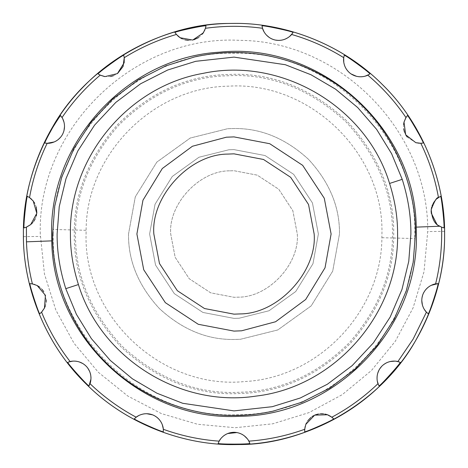 <?xml version="1.0" encoding="UTF-8"?>
<svg xmlns="http://www.w3.org/2000/svg" width="468" height="468" viewBox="0 0 468 468"><rect width="100%" height="100%" fill="white"/><g stroke="black" fill="none" stroke-linecap="round" stroke-linejoin="round"><path stroke-width="0.35" stroke-dasharray="2.34 1.75" d="M228.846 149.778L234 149.62L265.058 155.546L293.664 174.336L312.454 202.942L318.38 234L312.969 263.73L295.735 291.517L269.024 310.764L239.154 318.222L234 318.38L202.942 312.454L174.336 293.664L155.546 265.058L149.62 234L155.031 204.27L172.265 176.483L198.976 157.236L228.846 149.778L234 149.62L265.058 155.546L293.664 174.336L312.454 202.942L318.38 234L312.969 263.73L295.735 291.517L269.024 310.764L239.154 318.222L234 318.38L202.942 312.454L174.336 293.664L155.546 265.058L149.62 234L155.031 204.27L172.265 176.483L198.976 157.236L228.846 149.778L234 149.62L265.058 155.546L293.664 174.336L312.454 202.942L318.38 234L312.969 263.73L295.735 291.517L269.024 310.764L239.154 318.222L234 318.38L202.942 312.454L174.336 293.664L155.546 265.058L149.62 234L155.031 204.27L172.265 176.483L198.976 157.236L228.846 149.778L234 149.62L265.058 155.546L293.664 174.336L312.454 202.942L318.38 234L312.969 263.73L295.735 291.517L269.024 310.764L239.154 318.222L234 318.38L202.942 312.454L174.336 293.664L155.546 265.058L149.62 234L155.031 204.27L172.265 176.483L198.976 157.236L228.846 149.778M230.139 170.832L234 170.715L257.295 175.161L278.747 189.253L292.839 210.705L297.285 234C299.783 263.654 268.562 297.695 237.861 297.168L234 297.285L210.705 292.839L189.253 278.747L175.161 257.295L170.715 234C168.217 204.346 199.438 170.305 230.139 170.832L234 170.715L257.295 175.161L278.747 189.253L292.839 210.705L297.285 234C299.783 263.654 268.562 297.695 237.861 297.168L234 297.285L210.705 292.839L189.253 278.747L175.161 257.295L170.715 234C168.217 204.346 199.438 170.305 230.139 170.832M128.524 234L135.293 196.841L156.833 162.103L190.219 138.042L227.559 128.723L234 128.524C260.916 128.168 285.778 138.464 308.582 159.418C329.536 182.222 339.832 207.084 339.475 234L332.707 271.159L311.167 305.896L277.781 329.958L240.441 339.277L234 339.475C207.084 339.832 182.222 329.536 159.418 308.582C138.464 285.778 128.168 260.916 128.524 234L135.293 196.841L156.833 162.103L190.219 138.042L227.559 128.723L234 128.524C260.916 128.168 285.778 138.464 308.582 159.418C329.536 182.222 339.832 207.084 339.475 234L332.707 271.159L311.167 305.896L277.781 329.958L240.441 339.277L234 339.475C207.084 339.832 182.222 329.536 159.418 308.582C138.464 285.778 128.168 260.916 128.524 234M86.065 234L86.112 230.285C86.241 154.51 152.89 87.124 228.659 86.165C309.535 81.034 384.134 152.989 381.935 234L381.888 237.715C381.666 311.542 318.468 377.816 244.735 381.543C162.115 389.938 83.69 317.011 86.065 234M53.2 234L53.253 229.455C53.282 134.451 139.095 50.801 234.07 53.2C330.66 50.749 417.292 137.416 414.8 234L414.747 238.545C414.63 331.952 331.736 414.747 238.329 414.747C140.219 419.726 50.573 332.198 53.2 234M333.602 418.784L332.426 417.684M329.958 415.947L329.238 415.555M327.711 414.864L327.185 414.666M325.178 414.086L323.376 413.788M320.527 413.718L318.316 413.993M315.145 414.935L313.677 415.619M312.32 416.415L310.752 417.561M307.827 420.691L306.37 423.119M305.902 424.148L305.095 426.676M304.639 430.654L304.674 431.666M400.152 362.296L398.701 361.793M395.963 361.226L394.91 361.126M389.99 361.559L386.375 362.864M383.584 364.619L381.759 366.251M379.554 369.088L379.092 369.878M377.658 373.388L377.132 376.038M377.038 378.647L377.325 381.163M378.501 384.877L378.963 385.831M431.163 285.357L430.326 285.802M429.39 286.369L427.898 287.469M425.728 289.622L423.821 292.406M423.09 293.916L422.627 295.144M421.908 298.227L421.756 300.321M422.44 305.235L424.377 309.518M426.406 312.121L428.185 313.741M440.523 196.373L439.528 196.905M436.995 198.701L435.995 199.631M435.024 200.702L434.637 201.181M433.152 203.457L432.485 204.832M432.122 205.75L431.613 207.412M431.42 208.278L431.285 209.073M431.116 211.84L431.174 212.963M436.837 224.178L438.803 225.664M441.552 227.109L443.828 227.863M404.054 121.984L403.978 122.288M403.574 124.482L403.621 128.747M404.498 132.233L405.92 135.188M407.195 137.007L415.83 142.681M419.351 143.267L420.498 143.29M344.226 55.347L343.74 57.734M344.547 65.52L346.519 69.416M348.467 71.791L351 73.897M356.593 76.354L358.465 76.682M359.734 76.787L361.167 76.787M362.881 76.629L365.292 76.103M368.936 74.529L369.843 73.962M262.033 25.962L262.554 28.332M264.127 31.994L266.432 35.088M269.422 37.61L271.352 38.709M273.131 39.458L275.377 40.078M278.425 40.412L279.203 40.406M281.97 40.102L285.065 39.183M287.721 37.82L289.797 36.282M292.354 33.503L293.009 32.544M174.991 32.544L175.874 33.807M180.063 37.686L180.478 37.943M182.198 38.862L184.918 39.844M188.382 40.388L193.81 39.792M198.654 37.557L202.574 33.912M204.92 29.847L205.376 28.56M205.458 28.296L205.587 27.817M205.815 26.846L205.967 25.962M98.157 73.962L100.263 75.161M104.446 76.518L110.483 76.541M113.379 75.757L117.591 73.476M124.254 57.675L123.774 55.347M44.805 143.05L47.169 143.284M54.306 141.933L55.797 141.207M56.306 140.909L58.032 139.733M60.647 137.194L62.607 134.263M63.654 131.8L63.94 130.864M64.537 126.459L63.999 122.183M62.735 118.831L62.197 117.837M24.172 227.863L26.483 227.097M30.473 224.751L30.777 224.505M32.649 222.698L33.755 221.311M35.1 219.077L36.247 216.117M36.562 214.812L36.843 212.776M36.288 207.049L34.772 203.323M32.649 200.322L31.561 199.198M29.414 197.496L27.477 196.373M44.355 308.242L44.536 307.88M45.355 305.879L46.151 302.264M46.233 299.947L43.723 291.623M42.108 289.423L39.745 287.182M37.224 285.556L34.837 284.526M31.04 283.696L30.028 283.626M90.944 379.045L90.979 377.98M90.932 376.74L90.693 374.897M90.412 373.634L89.716 371.569M87.803 368.123L86.171 366.181M84.521 364.701L83.052 363.665M79.215 361.893L76.629 361.29M75.301 361.138L72.704 361.156M68.784 361.957L67.848 362.296M163.326 431.666L163.303 429.197M162.297 424.657L162.139 424.254M161.244 422.382L159.494 419.808M157.254 417.567L152.644 414.853M146.607 413.689L144.893 413.765M143.079 414.034L138.809 415.531M136.188 417.193L134.398 418.784M249.83 443.325L249.315 442.079M249.116 441.657L248.853 441.149M248.262 440.148L247.274 438.738M244.202 435.72L242.547 434.614M242.067 434.339L236.989 432.555M227.565 433.561L226.161 434.222M223.751 435.761L220.639 438.855M219.018 441.4L218.17 443.325M75.57 230.016C76.032 192.524 90.359 157.657 118.556 125.424C149.011 95.15 183.351 78.677 221.569 76.009L234 75.523C274.447 74.979 311.799 90.453 346.063 121.937C377.547 156.201 393.021 193.553 392.476 234L392.43 237.984C391.968 275.476 377.641 310.342 349.444 342.576C318.989 372.85 284.649 389.323 246.431 391.991L234 392.476C193.553 393.021 156.201 377.547 121.937 346.063C90.453 311.799 74.979 274.447 75.523 234L75.57 230.016L86.112 230.285M392.43 237.984L381.888 237.715M221.469 74.775L234 74.283C274.763 73.739 312.408 89.329 346.934 121.066C378.67 155.592 394.261 193.237 393.717 234L393.664 238.013C393.202 275.798 378.758 310.933 350.345 343.424C319.65 373.938 285.047 390.534 246.531 393.225L234 393.717C193.237 394.261 155.592 378.67 121.066 346.934C89.329 312.408 73.739 274.763 74.283 234L74.336 229.987C74.798 192.202 89.242 157.067 117.655 124.576C148.35 94.062 182.953 77.466 221.469 74.775M74.336 229.987L53.253 229.455M393.664 238.013L414.747 238.545M40.277 234C37.428 128.32 134.345 34.304 239.885 40.365C340.4 40.991 428.875 131.058 427.711 231.566L424.031 271.645L413.092 307.856L395.331 341.248L371.411 370.551L342.26 394.653L308.979 412.624L272.838 423.792L235.217 427.723L197.549 424.265L161.273 413.554L127.77 395.998L98.315 372.271L74.032 343.266L55.85 310.097L44.454 274.032L40.277 234M23.418 236.644L40.289 236.434M444.582 231.356L427.711 231.566"/><path stroke-width="0.7" d="M240.289 313.911L234 314.157L204.493 308.529L177.319 290.681L159.471 263.507L153.843 234C150.795 197.01 189.107 154.218 227.711 154.089L234 153.843L263.507 159.471L290.681 177.319L308.529 204.493L314.157 234C317.205 270.99 278.893 313.782 240.289 313.911M241.617 330.8L234 331.104L198.256 324.283L165.339 302.661L143.717 269.743L136.896 234L142.962 200.222L162.302 168.515L192.418 146.25L226.383 137.2L234 136.896L269.743 143.717L302.661 165.339L324.283 198.256L331.104 234L325.038 267.778L305.698 299.485L275.582 321.75L241.617 330.8M444.582 231.356L444.6 234C445.226 282.514 425.593 339.686 385.082 380.718C345.279 422.423 288.335 443.945 239.294 444.536L234 444.6C185.053 445.249 127.284 425.201 86.182 384.006C44.378 343.524 23.377 285.866 23.418 236.644L23.4 234C22.774 185.486 42.407 128.314 82.918 87.282C122.721 45.577 179.665 24.055 228.706 23.464L234 23.4C282.947 22.751 340.716 42.799 381.818 83.994C423.622 124.476 444.623 182.134 444.582 231.356M205.376 28.56L205.458 28.296C224.488 25.658 243.512 25.658 262.542 28.279L262.033 25.962C261.027 24.658 294.43 31.754 293.009 32.544L291.599 34.456C310.05 39.798 327.43 47.537 343.746 57.675L344.226 55.347C343.845 53.75 371.475 73.827 369.843 73.962L367.784 75.137C382.461 87.522 395.197 101.661 405.978 117.556L407.365 115.625C407.663 114.011 424.739 143.588 423.195 143.05L420.831 143.284C429.209 160.571 435.088 178.665 438.469 197.572L440.523 196.373C441.453 195.021 445.021 228.998 443.828 227.863L441.576 227.12C442.196 246.314 440.207 265.239 435.609 283.889L437.972 283.626C439.37 282.76 428.823 315.239 428.185 313.741L426.43 312.144L413.139 339.095L397.888 361.577L400.152 362.296C401.778 362.086 378.928 387.463 378.963 385.831L378.009 383.655C364.157 396.963 348.765 408.143 331.83 417.204L333.602 418.784C335.182 419.252 303.978 433.146 304.674 431.666L304.686 429.291C286.621 435.813 268.012 439.768 248.853 441.154L249.83 443.325C251.076 444.389 216.924 444.389 218.17 443.325L219.147 441.154C199.988 439.768 181.379 435.813 163.314 429.291L163.326 431.666C164.04 433.152 132.842 419.264 134.398 418.784L136.17 417.204C119.235 408.143 103.843 396.963 89.991 383.655L89.037 385.831C89.078 387.469 66.228 362.092 67.848 362.296L70.112 361.577C58.325 346.408 48.812 329.934 41.57 312.144L39.815 313.741C39.189 315.262 28.63 282.771 30.028 283.626L32.391 283.889C28.981 270.083 27.004 256.066 26.46 241.827L26.424 227.12L24.172 227.863C22.979 228.992 26.547 195.033 27.477 196.373L29.531 197.572C32.912 178.665 38.791 160.571 47.169 143.284L54.306 141.933M332.426 417.684L329.958 415.947M329.238 415.555L327.711 414.864M327.185 414.666L325.178 414.086M323.376 413.788L320.527 413.718M318.316 413.993L315.145 414.935M313.677 415.619L312.32 416.415M310.752 417.561L307.827 420.691M306.37 423.119L305.902 424.148M305.095 426.676L304.639 430.654M398.701 361.793L395.963 361.226M394.91 361.126L389.99 361.559M386.375 362.864L383.584 364.619M381.759 366.251L379.554 369.088M379.092 369.878L377.658 373.388M377.132 376.038L377.038 378.647M377.325 381.163L378.501 384.877M437.972 283.626L431.163 285.357M430.326 285.802L429.39 286.369M427.898 287.469L425.728 289.622M423.821 292.406L423.09 293.916M422.627 295.144L421.908 298.227M421.756 300.321L422.44 305.235M424.377 309.518L426.406 312.121M439.528 196.905L436.995 198.701M435.995 199.631L435.024 200.702M434.637 201.181L433.152 203.457M432.485 204.832L432.122 205.75M431.613 207.412L431.42 208.278M431.285 209.073L431.116 211.84M431.174 212.963L436.837 224.178M438.803 225.664L441.552 227.109M407.365 115.625L406.072 117.404M405.75 117.93L404.054 121.984M403.978 122.288L403.574 124.482M403.621 128.747L404.498 132.233M405.92 135.188L407.195 137.007M415.83 142.681L419.351 143.267M420.498 143.29L423.195 143.05M343.693 58.079L343.781 62.414M343.816 62.653L344.547 65.52M346.519 69.416L348.467 71.791M351 73.897L356.593 76.354M358.465 76.682L359.734 76.787M361.167 76.787L362.881 76.629M365.292 76.103L368.936 74.529M262.653 28.647L264.127 31.994M266.432 35.088L269.422 37.61M271.352 38.709L273.131 39.458M275.377 40.078L278.425 40.412M279.203 40.406L281.97 40.102M285.065 39.183L287.721 37.82M289.797 36.282L292.354 33.503M174.991 32.544C173.54 31.76 206.961 24.658 205.967 25.962L205.458 28.279L203.328 32.865L192.734 40.055L180.174 37.756L176.401 34.456L174.991 32.544M175.874 33.807L178.226 36.299M178.466 36.51L180.063 37.686M180.478 37.943L182.198 38.862M184.918 39.844L188.382 40.388M193.81 39.792L198.654 37.557M202.574 33.912L204.92 29.847M205.587 27.817L205.815 26.846M62.022 117.556C61.723 116.889 67.579 125.254 62.256 134.889C56.511 144.284 46.443 143.343 47.169 143.284L44.805 143.05C44.951 141.915 47.566 136.767 52.656 127.612C57.353 120.013 60.015 116.017 60.635 115.625L62.022 117.556C72.803 101.661 85.539 87.522 100.216 75.137L98.157 73.962C96.519 73.833 124.149 53.756 123.774 55.347L124.254 57.675C140.57 47.537 157.95 39.798 176.401 34.456M100.263 75.161L104.446 76.518M110.483 76.541L113.379 75.757M117.591 73.476L123.078 66.485L124.254 57.675L124.172 62.73L117.415 73.605L105.007 76.612L100.216 75.137M55.797 141.207L56.306 140.909M58.032 139.733L60.647 137.194M62.607 134.263L63.654 131.8M63.94 130.864L64.537 126.459M63.999 122.183L62.735 118.831M62.197 117.837L60.635 115.625M26.799 226.962L30.473 224.751M30.777 224.505L32.649 222.698M33.755 221.311L35.1 219.077M36.247 216.117L36.562 214.812M36.843 212.776L36.288 207.049M34.772 203.323L32.649 200.322M31.561 199.198L29.414 197.496M39.815 313.741L41.447 312.273M41.868 311.823L44.355 308.242M44.536 307.88L45.355 305.879M46.151 302.264L46.233 299.947M43.723 291.623L42.108 289.423M39.745 287.182L37.224 285.556M34.837 284.526L31.04 283.696M89.037 385.831L90.944 379.045M90.979 377.98L90.932 376.74M90.693 374.897L90.412 373.634M89.716 371.569L87.803 368.123M86.171 366.181L84.521 364.701M83.052 363.665L79.215 361.893M76.629 361.29L75.301 361.138M72.704 361.156L68.784 361.957M163.274 428.852L162.297 424.657M162.139 424.254L161.244 422.382M159.494 419.808L157.254 417.567M152.644 414.853L146.607 413.689M144.893 413.765L143.079 414.034M138.809 415.531L136.188 417.193M331.83 417.204L327.454 414.765L314.689 415.128L305.82 424.365L304.686 429.291M397.888 361.577C398.613 361.67 388.955 358.658 381.385 366.649C374.172 374.973 378.162 384.368 378.009 383.655M435.609 283.889C436.311 283.684 426.26 284.854 422.598 295.238C419.392 305.768 426.857 312.735 426.43 312.144M438.469 197.572C436.896 197.022 434.479 201.024 431.221 209.576C431.935 218.802 434.784 224.353 439.75 226.237L441.576 227.12M405.978 117.556L404.007 122.166L405.703 134.819L415.812 142.676L420.831 143.284M343.746 57.675C343.769 56.944 341.775 66.865 350.52 73.558C359.547 79.858 368.474 74.909 367.784 75.137M262.542 28.279C262.261 27.606 264.478 37.475 275.184 40.037C285.995 42.12 292.143 33.971 291.599 34.456M26.424 227.12L30.724 224.552L36.791 213.314L33.228 201.018L29.531 197.572M41.57 312.144L44.454 308.043L45.431 295.314L37.171 285.527L32.391 283.889M89.991 383.655C89.821 384.363 93.828 375.079 86.668 366.713C79.151 358.669 69.387 361.653 70.112 361.577M163.314 429.291C163.443 430.01 163.326 419.89 153.387 415.163C143.243 410.875 135.539 417.573 136.17 417.204M415.414 234L413.232 262.027L406.288 290.803L394.202 319.129L377.003 345.63L355.212 368.977L329.794 388.06L302.018 402.176L273.265 411.115C259.828 414.028 246.741 415.461 234 415.414C191.459 415.993 141.178 398.362 105.721 362.279C69.638 326.822 52.007 276.541 52.586 234L54.768 205.973L61.712 177.196L73.798 148.871L90.997 122.37L112.788 99.023L138.206 79.94L165.982 65.824L194.735 56.885C208.172 53.972 221.259 52.539 234 52.586C276.541 52.007 326.822 69.638 362.279 105.721C398.362 141.178 415.993 191.459 415.414 234M248.689 440.85L248.853 441.149C249.268 441.763 245.045 432.567 234.041 432.292C223.031 432.496 218.72 441.751 219.147 441.154M249.315 442.079L249.116 441.657M248.666 440.809L248.262 440.148M247.274 438.738L244.202 435.72M242.547 434.614L242.067 434.339M236.989 432.555L227.565 433.561M226.161 434.222L223.751 435.761M220.639 438.855L219.018 441.4M78.425 284.55C72.967 267.257 70.299 250.403 70.416 234C68.977 157.774 127.951 86.369 203.071 73.365C281.385 56.564 366.444 106.768 389.575 183.45C395.033 200.743 397.701 217.597 397.584 234C399.233 313.437 334.948 387.042 256.014 396.098C180.045 407.903 100.772 358.108 78.425 284.55L65.772 288.662C59.875 269.96 56.985 251.737 57.114 234L59.237 206.669L66.011 178.612L77.799 150.994L94.565 125.155L115.812 102.393L140.593 83.784L167.679 70.019L195.718 61.308L234 57.114L285.299 64.713L311.074 74.786L335.579 89.189L357.751 107.611L376.646 129.408L391.593 153.668L402.228 179.338C408.125 198.04 411.015 216.263 410.886 234L408.763 261.331L401.989 289.388L390.201 317.006L373.435 342.845L352.188 365.607L327.407 384.216L300.321 397.981L272.282 406.692L234 410.886L182.701 403.287L156.926 393.214L132.421 378.811L110.249 360.389L91.354 338.592L76.407 314.332L65.772 288.662M389.575 183.45L402.228 179.338M228.706 23.47L234 23.406C283.386 22.727 341.751 43.196 382.912 85.088C424.804 126.249 445.273 184.614 444.594 234C445.086 269.539 435.433 305.06 415.642 340.564C379.437 405.352 303.053 444.857 239.294 444.53L234 444.594C184.614 445.273 126.249 424.804 85.088 382.912C43.196 341.751 22.727 283.386 23.406 234C22.914 198.461 32.567 162.94 52.357 127.436C88.563 62.648 164.947 23.143 228.706 23.47M51.749 240.874L51.62 234C49.52 141.81 127.454 57.418 219.521 52.194C319.24 41.5 415.215 126.84 416.251 227.126L416.38 234C418.725 329.396 335.07 415.683 239.645 416.292C142.763 421.773 52.931 337.908 51.749 240.874L26.46 241.827M416.251 227.126L439.75 226.237"/></g></svg>
